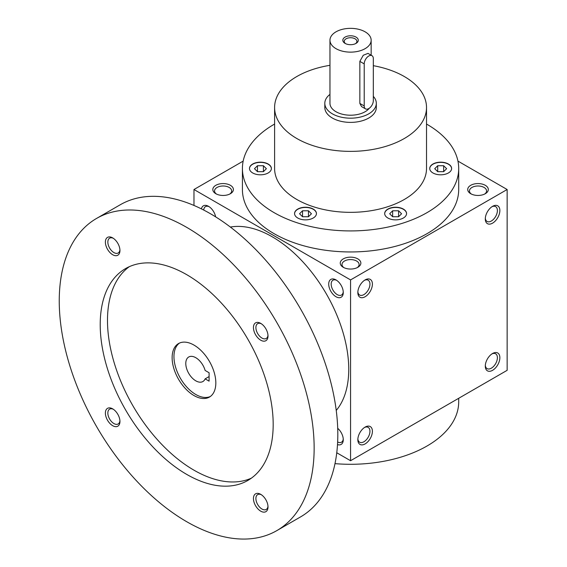 <?xml version="1.0" encoding="UTF-8"?>
<svg xmlns="http://www.w3.org/2000/svg" width="567" height="567" viewBox="0 0 567 567"><rect width="100%" height="100%" fill="white"/><g stroke="black" fill="none" stroke-linecap="round" stroke-linejoin="round"><path stroke-width="0.85" d="M373.32 65.68A75.957 43.857 180 0 1 404.271 76.51A75.957 43.857 180 0 1 426.519 107.517L426.519 168.491A75.957 43.857 180 0 1 350.562 212.342A75.957 43.857 180 0 1 274.598 168.491L274.598 107.517A75.957 43.857 180 0 1 329.959 65.311M316.067 215.184A10.943 6.315 180 0 1 304.068 219.812A10.943 6.315 180 0 1 294.557 213.553A10.943 6.315 180 0 1 305.5 207.231A10.943 6.315 180 0 1 316.443 213.553A10.943 6.315 180 0 1 316.067 215.184M263.272 174.593A10.943 6.315 180 0 1 249.494 168.491A10.943 6.315 180 0 1 260.437 162.169A10.943 6.315 180 0 1 271.38 168.491A10.943 6.315 180 0 1 263.272 174.593M437.852 162.389A10.943 6.315 180 0 1 451.623 168.491A10.943 6.315 180 0 1 440.679 174.806A10.943 6.315 180 0 1 429.736 168.491A10.943 6.315 180 0 1 437.852 162.389M403.357 209.081A10.943 6.315 180 0 1 406.567 213.553A10.943 6.315 180 0 1 395.624 219.868A10.943 6.315 180 0 1 384.681 213.553A10.943 6.315 180 0 1 391.436 207.713A10.943 6.315 180 0 1 403.357 209.081M426.519 124.045A108.148 62.441 180 0 1 427.029 124.343A108.148 62.441 180 0 1 458.703 168.491A108.148 62.441 180 0 1 350.562 230.925A108.148 62.441 180 0 1 242.414 168.491A108.148 62.441 180 0 1 274.598 124.045M203.737 210.066A8.555 4.94 60 0 1 205.495 206.622A8.555 4.94 60 0 1 209.188 206.735M458.703 168.491L458.703 189.513A108.148 62.441 180 0 1 350.562 251.954A108.148 62.441 180 0 1 242.414 189.513L242.414 168.491M376.311 103.314L376.311 107.517A25.749 14.87 180 0 1 350.562 122.387A25.749 14.87 180 0 1 324.813 107.517L324.813 103.314A25.749 14.87 0 0 0 332.354 113.825A25.749 14.87 0 0 0 360.414 117.05A25.749 14.87 0 0 0 376.311 103.314A25.749 14.87 0 0 0 373.32 96.362M426.519 107.517A75.957 43.857 180 0 1 350.562 151.375A75.957 43.857 180 0 1 274.598 107.517M458.703 398.289L458.703 401.854A108.148 62.441 180 0 1 334.984 463.643M201.42 208.89A10.298 5.946 60 0 1 208.543 206.331L208.543 206.331A10.298 5.946 60 0 1 215.623 216.849M335.997 279.914L335.997 279.914A10.298 5.946 60 0 1 343.276 292.529A10.298 5.946 60 0 1 335.997 296.732A10.298 5.946 60 0 1 328.711 284.124A10.298 5.946 60 0 1 335.997 279.914M337.5 444.592A10.298 5.946 -120 0 0 343.276 439.701A10.298 5.946 -120 0 0 337.705 428.312M336.755 452.757L350.562 460.723L350.562 279.914L193.978 189.513L193.978 205.452M350.562 460.723L507.146 370.322L507.146 189.513L457.952 161.113M485.295 218.947A10.298 5.946 120 0 0 492.574 223.15A10.298 5.946 120 0 0 499.86 210.541A10.298 5.946 120 0 0 492.574 206.331A10.298 5.946 120 0 0 485.295 218.947M499.86 357.706A10.298 5.946 -60 0 1 492.574 370.322A10.298 5.946 -60 0 1 485.295 366.119A10.298 5.946 -60 0 1 492.574 353.503A10.298 5.946 -60 0 1 499.86 357.706M357.841 292.529A10.298 5.946 120 0 0 365.127 296.732A10.298 5.946 120 0 0 372.406 284.124A10.298 5.946 120 0 0 365.127 279.914A10.298 5.946 120 0 0 357.841 292.529M372.406 431.289A10.298 5.946 -60 0 1 365.127 443.904A10.298 5.946 -60 0 1 357.841 439.701A10.298 5.946 -60 0 1 365.127 427.086A10.298 5.946 -60 0 1 372.406 431.289M350.562 279.914L507.146 189.513M193.978 189.513L243.172 161.113M215.829 193.716A10.298 5.946 0 0 0 230.393 193.716A10.298 5.946 0 0 0 230.393 185.31A10.298 5.946 0 0 0 215.829 185.31A10.298 5.946 0 0 0 215.829 193.716L215.829 193.716M343.276 267.305A10.298 5.946 0 0 0 357.841 267.305A10.298 5.946 0 0 0 357.841 258.892A10.298 5.946 0 0 0 343.276 258.892A10.298 5.946 0 0 0 343.276 267.305L343.276 267.305M470.73 193.716A10.298 5.946 0 0 0 485.295 193.716A10.298 5.946 0 0 0 485.295 185.31A10.298 5.946 0 0 0 470.73 185.31A10.298 5.946 0 0 0 470.73 193.716L470.73 193.716M343.248 291.771A8.555 4.94 60 0 1 341.504 295.024A8.555 4.94 60 0 1 332.949 290.084A8.555 4.94 60 0 1 332.949 280.204A8.555 4.94 60 0 1 336.642 280.325M337.641 441.998A8.555 4.94 -120 0 0 341.504 442.196A8.555 4.94 -120 0 0 343.248 438.936M485.324 218.189A8.555 4.94 120 0 0 487.067 221.442A8.555 4.94 120 0 0 495.622 216.502A8.555 4.94 120 0 0 495.622 206.622A8.555 4.94 120 0 0 491.936 206.735M491.936 353.907A8.555 4.94 -60 0 1 495.622 353.787A8.555 4.94 -60 0 1 497.394 357.706A8.555 4.94 -60 0 1 493.659 366.317A8.555 4.94 -60 0 1 487.067 368.614A8.555 4.94 -60 0 1 485.324 365.354M357.869 291.771A8.555 4.94 120 0 0 359.613 295.024A8.555 4.94 120 0 0 368.174 290.084A8.555 4.94 120 0 0 368.174 280.204A8.555 4.94 120 0 0 364.482 280.325M364.482 427.49A8.555 4.94 -60 0 1 368.174 427.369A8.555 4.94 -60 0 1 369.946 431.289A8.555 4.94 -60 0 1 366.211 439.9A8.555 4.94 -60 0 1 359.613 442.196A8.555 4.94 -60 0 1 357.869 438.936M357.167 267.659A8.555 4.94 0 0 0 359.117 264.52A8.555 4.94 0 0 0 350.562 259.58A8.555 4.94 0 0 0 342 264.52A8.555 4.94 0 0 0 343.949 267.659M484.622 194.077A8.555 4.94 0 0 0 486.571 190.937A8.555 4.94 0 0 0 478.009 185.997A8.555 4.94 0 0 0 469.455 190.937A8.555 4.94 0 0 0 471.404 194.077M229.72 194.077A8.555 4.94 0 0 0 231.669 190.937A8.555 4.94 0 0 0 223.107 185.997A8.555 4.94 0 0 0 214.553 190.937A8.555 4.94 0 0 0 216.502 194.077M398.594 216.736L392.647 216.736L389.678 213.759L392.647 210.789L398.594 210.789L401.571 213.759L398.594 216.736L398.594 210.789M392.647 216.736L392.647 210.789M446.626 168.697L443.656 171.673L437.71 171.673L434.733 168.697L437.71 165.727L443.656 165.727L446.626 168.697M437.71 171.673L437.71 165.727M443.656 171.673L443.656 165.727M263.414 171.673L257.468 171.673L254.491 168.697L257.468 165.727L263.414 165.727L266.384 168.697L263.414 171.673L263.414 165.727M257.468 171.673L257.468 165.727M308.469 216.736L302.523 216.736L299.553 213.759L302.523 210.789L308.469 210.789L311.446 213.759L308.469 216.736L308.469 210.789M302.523 216.736L302.523 210.789M384.681 213.653A10.943 6.315 180 0 1 391.521 207.905A10.943 6.315 180 0 1 403.357 209.294A10.943 6.315 180 0 1 406.56 213.653M429.743 168.597A10.943 6.315 180 0 1 437.852 162.594A10.943 6.315 180 0 1 451.623 168.597M249.494 168.597A10.943 6.315 180 0 1 260.437 162.382A10.943 6.315 180 0 1 271.38 168.597M294.557 213.653A10.943 6.315 180 0 1 305.5 207.444A10.943 6.315 180 0 1 316.443 213.653M209.088 372.739L209.088 381.144L205.126 378.862A14.161 8.179 60 0 1 202.88 381.534A14.161 8.179 60 0 1 188.719 373.355A14.161 8.179 60 0 1 188.719 357.004A14.161 8.179 60 0 1 205.126 370.449L209.088 372.739M209.088 376.573L205.126 378.862M336.238 410.437A108.148 62.441 -120 0 0 326.344 293.897A108.148 62.441 -120 0 0 230.365 227.062M276.816 530.62L300.482 516.955A180.242 104.066 -120 0 0 300.489 308.831A180.242 104.066 -120 0 0 120.239 204.765L96.574 218.43A180.242 104.066 -120 0 0 68.947 362.859A180.242 104.066 -120 0 0 186.692 521.697A180.242 104.066 -120 0 0 276.816 530.62A180.242 104.066 -120 0 0 276.816 322.495A180.242 104.066 -120 0 0 96.574 218.43M186.692 474.388A122.309 70.613 -120 0 0 247.85 480.447A122.309 70.613 -120 0 0 247.85 339.215A122.309 70.613 -120 0 0 125.541 268.602A122.309 70.613 -120 0 0 106.794 366.608A122.309 70.613 -120 0 0 186.692 474.388M112.663 254.711A10.298 5.946 -120 0 0 119.949 250.508A10.298 5.946 -120 0 0 112.663 237.892A10.298 5.946 -120 0 0 105.384 242.102A10.298 5.946 -120 0 0 112.663 254.711M260.721 511.158A10.298 5.946 -120 0 0 268.007 506.948A10.298 5.946 -120 0 0 260.721 494.339A10.298 5.946 -120 0 0 253.442 498.542A10.298 5.946 -120 0 0 260.721 511.158M112.663 425.675A10.298 5.946 -120 0 0 119.949 421.472A10.298 5.946 -120 0 0 112.663 408.857A10.298 5.946 -120 0 0 105.384 413.059A10.298 5.946 -120 0 0 112.663 425.675M260.721 340.193A10.298 5.946 -120 0 0 268.007 335.99A10.298 5.946 -120 0 0 260.721 323.374A10.298 5.946 -120 0 0 253.442 327.577A10.298 5.946 -120 0 0 260.721 340.193M129.29 266.688A122.309 70.613 -120 0 0 115.094 365.729A122.309 70.613 -120 0 0 193.978 470.185A122.309 70.613 -120 0 0 251.379 478.158M193.978 395.546A30.902 17.839 -120 0 0 209.429 397.077A30.902 17.839 -120 0 0 209.429 361.399A30.902 17.839 -120 0 0 178.527 343.559A30.902 17.839 -120 0 0 173.793 368.323A30.902 17.839 -120 0 0 193.978 395.546M179.463 343.085A30.902 17.839 -120 0 0 175.869 368.096A30.902 17.839 -120 0 0 195.799 394.497A30.902 17.839 -120 0 0 210.307 396.51M261.366 323.778A8.555 4.94 -120 0 0 257.673 323.658A8.555 4.94 -120 0 0 256.362 330.518A8.555 4.94 -120 0 0 261.954 338.06A8.555 4.94 -120 0 0 266.235 338.485A8.555 4.94 -120 0 0 267.978 335.225M113.308 409.261A8.555 4.94 -120 0 0 109.615 409.14A8.555 4.94 -120 0 0 108.304 416.001A8.555 4.94 -120 0 0 113.896 423.542A8.555 4.94 -120 0 0 118.177 423.967A8.555 4.94 -120 0 0 119.92 420.707M261.366 494.743A8.555 4.94 -120 0 0 257.673 494.622A8.555 4.94 -120 0 0 256.362 501.483A8.555 4.94 -120 0 0 261.954 509.024A8.555 4.94 -120 0 0 266.235 509.442A8.555 4.94 -120 0 0 267.978 506.189M113.308 238.296A8.555 4.94 -120 0 0 109.615 238.183A8.555 4.94 -120 0 0 108.304 245.036A8.555 4.94 -120 0 0 113.896 252.577A8.555 4.94 -120 0 0 118.177 253.002A8.555 4.94 -120 0 0 119.92 249.749M355.481 43.68A6.329 3.657 0 0 0 356.891 41.384A6.329 3.657 0 0 0 350.562 37.727A6.329 3.657 0 0 0 344.233 41.384A6.329 3.657 0 0 0 345.643 43.68M364.212 63.894L364.212 105.944A6.435 3.714 120 0 0 365.552 108.892A6.435 3.714 120 0 0 370.506 107.163A6.435 3.714 120 0 0 373.32 100.685L373.32 58.642A6.435 3.714 120 0 0 371.987 55.694A6.435 3.714 120 0 0 367.026 57.416A6.435 3.714 120 0 0 364.212 63.894L359.847 61.371L363.27 55.261L367.983 53.383L371.987 55.694M329.959 94.398A25.749 14.87 0 0 0 324.813 103.314M365.552 108.892L361.548 106.582L359.847 103.421L359.847 61.371M329.959 40.243A20.596 11.893 0 0 0 335.997 48.656A20.596 11.893 0 0 0 358.443 51.228A20.596 11.893 0 0 0 371.158 40.243A20.596 11.893 0 0 0 350.562 28.35A20.596 11.893 0 0 0 329.959 40.243L329.959 103.314A20.596 11.893 0 0 0 335.997 111.727A20.596 11.893 0 0 0 369.344 108.198M345.097 43.397A7.725 4.458 0 0 0 356.019 43.397A7.725 4.458 0 0 0 356.019 37.089A7.725 4.458 0 0 0 345.097 37.089A7.725 4.458 0 0 0 345.097 43.397L345.097 43.397M359.847 103.421L364.212 105.944M371.158 40.243L371.158 55.212"/></g></svg>
